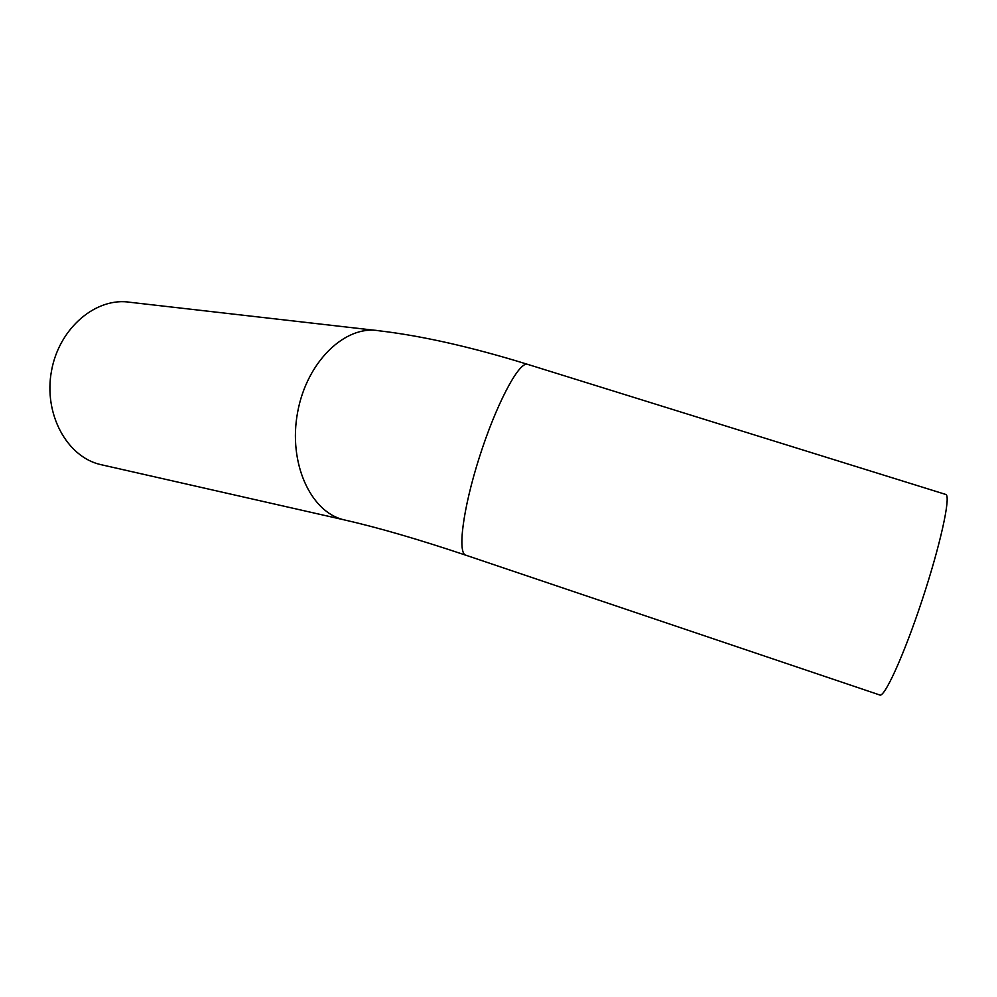 <?xml version="1.0" encoding="UTF-8"?>
<svg xmlns="http://www.w3.org/2000/svg" width="997" height="997" viewBox="0 0 997 997"><rect width="100%" height="100%" fill="white"/><g stroke="black" fill="none" stroke-linecap="round" stroke-linejoin="round"><path stroke-width="1.5" d="M374.897 330.306L130.358 302.328C96.485 296.695 59.297 327.602 51.532 370.734C43.345 413.792 66.849 456.763 100.336 464.515L102.442 464.988M945.33 494.313L945.979 494.512C950.914 496.842 940.233 545.571 921.951 600.655C903.718 655.789 884.165 698.448 879.641 694.946L466.098 555.292C418.279 539.265 377.514 527.413 343.791 519.773C310.578 512.122 288.046 462.857 297.617 412.297C306.777 361.637 345.249 324.81 378.785 330.755C421.719 335.79 471.195 346.944 527.214 364.217C518.502 362.297 496.132 404.62 479.47 456.975C462.708 509.317 457.199 554.133 466.098 555.292M528.273 364.553L945.979 494.512M100.336 464.515L343.791 519.773"/></g></svg>
